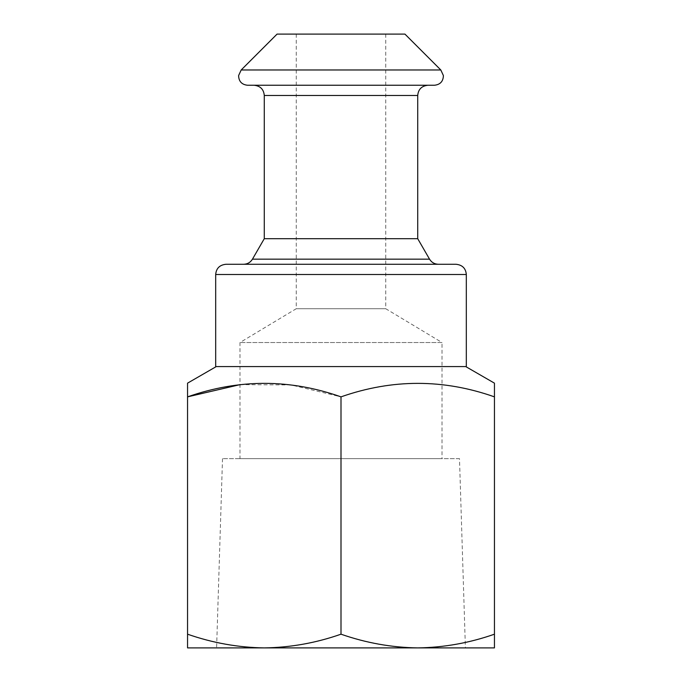 <?xml version="1.0" encoding="UTF-8"?>
<svg xmlns="http://www.w3.org/2000/svg" width="682" height="682" viewBox="0 0 682 682"><rect width="100%" height="100%" fill="white"/><g stroke="black" fill="none" stroke-linecap="round" stroke-linejoin="round"><path stroke-width="0.51" stroke-dasharray="3.41 2.56" d="M296.244 34.1L341 34.1L296.244 34.1L296.244 308.724L341 308.724L296.244 308.724L239.979 342.535L239.979 458.645L442.021 458.645L239.979 458.645M459.489 458.645L222.511 458.645L459.489 458.645L465.397 647.9M264.275 647.9L494.45 647.9L494.45 634.192C469.395 642.947 443.82 647.516 417.725 647.9C391.562 647.533 365.987 642.964 341 634.192C315.945 642.947 290.37 647.516 264.275 647.9C238.112 647.533 212.537 642.964 187.55 634.192L187.55 647.9L264.275 647.9M222.511 458.645L216.603 647.9M385.756 34.1L341 34.1L385.756 34.1L385.756 308.724L341 308.724L385.756 308.724L442.021 342.535L239.979 342.535L442.021 342.535L442.021 458.645M465.729 366.575L216.271 366.575L465.729 366.575M466.317 366.575L215.683 366.575M225.913 264.275L456.088 264.275M264.275 238.7L417.725 238.7M247.523 85.25L434.477 85.25M277.062 34.1L404.938 34.1M341 85.25L427.955 85.25L341 85.25M494.45 392.218L494.45 383.156M239.979 384.648L291.026 384.938L341 396.864C392.022 378.868 443.172 378.868 494.45 396.864L494.45 634.192M187.55 383.156L187.55 634.192M341 396.864L341 634.192M215.683 274.505L466.317 274.505M252.459 259.16L429.541 259.16M264.275 95.48L417.725 95.48M241.189 69.973L440.811 69.973"/><path stroke-width="1.02" d="M216.603 647.9L264.275 647.9L216.603 647.9M417.725 647.9L187.55 647.9L187.55 634.192C212.605 642.947 238.18 647.516 264.275 647.9C290.438 647.533 316.013 642.964 341 634.192C366.055 642.947 391.63 647.516 417.725 647.9C443.888 647.533 469.463 642.964 494.45 634.192L494.45 647.9L417.725 647.9M216.271 366.575L187.55 383.156L187.55 396.864L239.979 384.648M465.729 366.575L494.45 383.156L494.45 396.864C443.428 378.868 392.278 378.868 341 396.864C289.978 378.868 238.828 378.868 187.55 396.864L187.55 634.192M215.683 274.505L215.683 366.575L466.317 366.575L466.317 274.505L215.683 274.505C216.228 268.35 219.638 264.94 225.913 264.275L456.088 264.275C462.362 264.94 465.772 268.35 466.317 274.505M254.045 85.25C260.319 85.915 263.729 89.325 264.275 95.48L417.725 95.48L417.725 238.7L264.275 238.7L252.459 259.16C250.422 262.442 247.464 264.147 243.602 264.275M434.477 85.25L247.523 85.25C241.76 84.611 238.785 81.397 238.598 75.6L241.189 69.973L440.811 69.973L443.402 75.6C443.215 81.397 440.24 84.611 434.477 85.25M440.811 69.973L404.938 34.1L277.062 34.1L241.189 69.973M494.45 634.192L494.45 392.218M341 396.864L341 634.192M417.725 238.7L429.541 259.16L252.459 259.16M417.725 95.48C418.271 89.325 421.681 85.915 427.955 85.25M264.275 95.48L264.275 238.7M429.541 259.16C431.578 262.442 434.536 264.147 438.398 264.275"/></g></svg>
